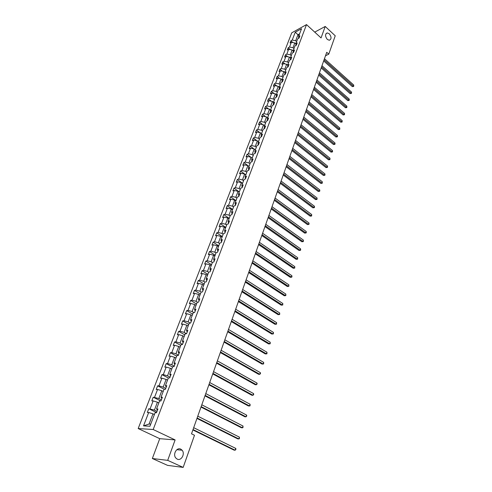 <?xml version="1.0" encoding="UTF-8"?>
<svg xmlns="http://www.w3.org/2000/svg" width="492" height="492" viewBox="0 0 492 492"><rect width="100%" height="100%" fill="white"/><g stroke="black" fill="none" stroke-linecap="round" stroke-linejoin="round"><path stroke-width="0.74" d="M180.761 449.141L182.126 450.223C185.355 453.79 181.259 461.25 177.194 459.11L175.749 457.947C172.581 454.282 176.788 446.964 180.761 449.141M329.302 33.794C331.602 36.968 331.596 39.126 329.283 40.27L327.297 39.403C324.997 36.248 324.984 34.089 327.272 32.915L329.302 33.794M152.348 458.507L167.698 460.358L175.115 439.916L159.74 438.673L152.348 458.507L167.563 465.371L183.165 467.4L194.488 435.272L191.511 433.821L326.731 52.312L328.761 54.157L335.237 35.787L325.218 26.457L314.72 32.121M159.74 438.673L138.184 428.544L291.725 32.847L306.516 24.6L153.19 429.51L138.184 428.544M167.698 460.358L183.165 467.4M154.402 414.528L152.975 413.827L149.07 424.03L143.523 425.875L148.676 412.505L147.336 412.462L148.775 408.735L156.561 412.548M152.975 413.827L148.676 412.505M158.836 402.905L157.422 402.198L154.408 410.082L148.775 408.735M150.115 408.766L153.147 400.9L151.807 400.888L153.227 397.216L160.712 400.962M163.209 391.447L161.806 390.734L158.836 398.508L153.227 397.216M154.568 397.216L157.557 389.461L156.216 389.479L157.612 385.851L164.469 389.363M167.514 380.156L166.13 379.43L163.196 387.093L158.959 385.826L157.612 385.851M158.959 385.826L161.905 378.176L160.558 378.225L161.942 374.652L168.338 377.997M171.763 369.018L170.392 368.287L167.501 375.845L163.289 374.596L161.942 374.652M163.289 374.596L166.191 367.057L164.845 367.13L166.204 363.606L172.538 366.989M175.952 358.035L174.592 357.297L171.745 364.75L167.557 363.526L166.204 363.606M167.557 363.526L170.423 356.085L169.07 356.19L170.41 352.715L176.677 356.128M180.084 347.204L178.737 346.46L175.927 353.809L171.763 352.604L170.41 352.715M171.763 352.604L174.586 345.267L173.239 345.402L174.562 341.971L180.761 345.415M184.156 336.522L182.827 335.772L180.054 343.016L175.915 341.835L174.562 341.971M175.915 341.835L178.701 334.603L177.348 334.757L178.657 331.374L184.795 334.849M188.178 325.981L186.862 325.224L184.125 332.377L180.004 331.214L178.657 331.374M180.004 331.214L182.76 324.074L181.407 324.259L182.692 320.919L188.768 324.425M192.138 315.587L190.841 314.825L188.141 321.879L184.045 320.735L182.692 320.919M184.045 320.735L186.757 313.693L185.404 313.896L186.677 310.606L192.692 314.142M196.056 305.329L194.764 304.56L192.101 311.522L188.03 310.397L186.677 310.606M188.03 310.397L190.705 303.447L189.352 303.681L190.607 300.434L196.566 303.995M199.912 295.212L198.633 294.437L196.007 301.301L191.96 300.194L190.607 300.434M191.96 300.194L194.604 293.343L193.245 293.595L194.481 290.391L200.385 293.976M203.719 285.225L202.458 284.444L199.863 291.221L195.841 290.132L194.481 290.391M195.841 290.132L198.448 283.367L197.089 283.644L198.313 280.483L204.155 284.093M207.483 275.366L206.228 274.585L203.67 281.27L199.666 280.2L198.313 280.483M199.666 280.2L202.237 273.527L200.884 273.823L202.089 270.705L207.876 274.339M211.191 265.643L209.949 264.85L207.427 271.449L203.442 270.397L202.089 270.705M203.442 270.397L205.982 263.81L204.629 264.13L205.816 261.049L211.548 264.708M214.85 256.043L213.62 255.243L211.13 261.762L207.175 260.729L205.816 261.049M207.175 260.729L209.678 254.223L208.319 254.561L209.494 251.523L215.17 255.207M218.466 246.566L217.249 245.766L214.789 252.193L210.853 251.178L209.494 251.523M210.853 251.178L213.325 244.758L211.972 245.121L213.128 242.119L218.749 245.822M222.033 237.212L220.828 236.406L218.399 242.753L214.487 241.75L213.128 242.119M214.487 241.75L216.929 235.416L215.57 235.797L216.714 232.833L222.286 236.554M225.557 227.974L224.364 227.163L221.966 233.429L218.073 232.445L216.714 232.833M218.073 232.445L220.484 226.191L219.125 226.591L220.256 223.663L225.773 227.409M229.038 218.854L227.851 218.042L225.484 224.229L221.609 223.263L220.256 223.663M221.609 223.263L223.989 217.083L222.636 217.501L223.755 214.61L229.217 218.374M232.47 209.85L231.295 209.032L228.958 215.139L225.108 214.192L223.755 214.61M225.108 214.192L227.458 208.091L226.105 208.528L227.206 205.674L232.624 209.451M235.859 200.957L234.702 200.133L232.39 206.166L228.559 205.232L227.206 205.674M228.559 205.232L230.883 199.211L229.524 199.66L230.613 196.843L235.982 200.644M239.21 192.175L238.06 191.351L235.779 197.31L231.966 196.388L230.613 196.843M231.966 196.388L234.26 190.441L232.907 190.908L233.983 188.122L239.303 191.942M242.519 183.504L241.381 182.673L239.13 188.559L235.336 187.649L233.983 188.122M235.336 187.649L237.599 181.776L236.246 182.261L237.31 179.512L242.581 183.344M245.785 174.931L244.659 174.1L242.433 179.912L238.663 179.02L237.31 179.512M238.663 179.02L240.895 173.221L239.549 173.719L240.594 171.007L245.815 174.851M249.013 166.468L247.894 165.632L245.699 171.376L241.947 170.496L240.594 171.007M241.947 170.496L244.155 164.765L242.802 165.287L243.841 162.6L249.02 166.462M252.205 158.11L251.092 157.268L248.927 162.944L245.188 162.077L243.841 162.6M245.188 162.077L247.371 156.419L246.025 156.948L247.045 154.297L250.932 157.231M255.354 149.851L254.253 149.008L252.113 154.611L248.398 153.762L247.045 154.297M248.398 153.762L250.551 148.166L249.204 148.713L250.213 146.099L253.927 148.935M258.466 141.69L257.377 140.841L255.262 146.382L251.566 145.546L250.213 146.099M251.566 145.546L253.694 140.017L252.347 140.577L253.343 137.994L256.892 140.737M261.541 133.621L260.465 132.779L258.368 138.246L254.696 137.422L253.343 137.994M254.696 137.422L256.799 131.961L255.453 132.539L256.437 129.98L259.831 132.637M264.585 125.657L263.509 124.802L261.443 130.208L257.783 129.402L256.437 129.98M257.783 129.402L259.868 124.002L258.521 124.593L259.499 122.065L262.74 124.636M267.587 117.779L266.523 116.924L264.481 122.268L260.84 121.469L259.499 122.065M260.84 121.469L262.894 116.137L261.553 116.739L262.519 114.242L265.618 116.727M270.557 109.993L269.499 109.138L267.482 114.421L263.86 113.634L262.519 114.242M263.86 113.634L265.895 108.363L264.548 108.978L265.502 106.512L268.472 108.916M273.49 102.299L272.445 101.444L270.446 106.666L266.849 105.891L265.502 106.512M266.849 105.891L268.853 100.682L267.513 101.309L268.454 98.874L271.301 101.204M276.387 94.698L275.354 93.837L273.38 98.997L269.794 98.234L268.454 98.874M269.794 98.234L271.781 93.086L270.44 93.726L271.375 91.315L274.099 93.572M279.259 87.182L278.232 86.321L276.276 91.42L272.709 90.669L271.375 91.315M272.709 90.669L274.677 85.577L273.337 86.235L274.259 83.849L276.873 86.038M282.094 79.747L281.073 78.886L279.142 83.929L275.594 83.191L274.259 83.849M275.594 83.191L277.537 78.154L276.197 78.825L277.107 76.463L279.616 78.585M284.893 72.404L283.884 71.537L281.978 76.524L278.447 75.793L277.107 76.463M278.447 75.793L280.36 70.817L279.025 71.494L279.93 69.169L282.334 71.223M287.666 65.141L286.664 64.274L284.776 69.2L281.264 68.486L279.93 69.169M281.264 68.486L283.158 63.566L281.824 64.255L282.715 61.949L285.028 63.942M298.927 35.602L297.961 34.729L295.667 40.725L292.223 40.049L295.243 32.214L301.559 28.702L298.552 36.593L299.911 35.854L299.05 38.105L297.691 38.843L295.864 43.634L297.223 42.902L296.362 45.178L294.997 45.904L293.152 50.75L294.511 50.03L293.638 52.33L292.273 53.05L290.403 57.951L289.407 57.09L287.543 61.961L284.05 61.254L282.715 61.949M284.05 61.254L285.926 56.389L284.591 57.09L285.471 54.815L287.691 56.746M293.158 50.891L292.125 49.981L290.28 54.803L286.805 54.108L285.471 54.815M286.805 54.108L288.656 49.298L287.328 50.006L288.201 47.755L290.329 49.63M295.877 43.905L294.813 42.958L292.992 47.724L289.53 47.041L288.201 47.755M289.53 47.041L291.362 42.281L290.034 43.001L290.895 40.774L292.937 42.589M292.223 40.049L290.895 40.774M143.523 425.875L149.931 426.25L155.097 412.708L156.481 412.751L157.926 408.957L156.542 408.92L159.58 400.955L160.964 400.968L162.391 397.228L161.007 397.222L164.002 389.369L165.386 389.35L166.788 385.666L165.404 385.691L168.356 377.954L169.74 377.905L171.124 374.271L169.74 374.326L172.649 366.694L174.039 366.614L175.404 363.034L174.014 363.121L176.88 355.593L178.27 355.488L179.617 351.958L178.227 352.069L181.056 344.652L182.446 344.517L183.774 341.03L182.384 341.177L185.17 333.859L186.566 333.699L187.87 330.261L186.48 330.427L189.236 323.213L190.625 323.029L191.917 319.64L190.521 319.831L193.239 312.715L194.629 312.5L195.902 309.161L194.512 309.376L197.187 302.359L198.583 302.119L199.838 298.822L198.442 299.068L201.087 292.137L202.476 291.879L203.719 288.626L202.323 288.89L204.93 282.057L206.326 281.775L207.544 278.564L206.154 278.853L208.725 272.107L210.115 271.805L211.32 268.638L209.93 268.952L212.47 262.291L213.86 261.965L215.053 258.841L213.657 259.173L216.16 252.605L217.556 252.261L218.731 249.173L217.335 249.53L219.807 243.048L221.203 242.679L222.359 239.635L220.97 240.01L223.411 233.608L224.801 233.22L225.945 230.213L224.549 230.613L226.96 224.297L228.356 223.885L229.481 220.92L228.091 221.332L230.471 215.096L231.861 214.672L232.974 211.738L231.584 212.175L233.934 206.019L235.324 205.57L236.424 202.679L235.035 203.128L237.353 197.052L238.743 196.591L239.825 193.731L238.435 194.205L240.729 188.196L242.119 187.716L243.189 184.9L241.8 185.386L244.063 179.457L245.453 178.959L246.51 176.173L245.121 176.677L247.353 170.822L248.743 170.306L249.788 167.557L248.405 168.079L250.606 162.292L251.996 161.763L253.029 159.045L251.64 159.586L253.823 153.873L255.207 153.326L256.227 150.638L254.844 151.192L256.996 145.552L258.38 144.986L259.389 142.336L258.005 142.901L260.133 137.329L261.51 136.751L262.507 134.131L261.129 134.716L263.226 129.205L264.61 128.615L265.594 126.026L264.21 126.622L266.289 121.18L267.666 120.577L268.638 118.019L267.261 118.627L269.315 113.252L270.692 112.631L271.652 110.11L270.274 110.731L272.304 105.417L273.675 104.784L274.628 102.287L273.251 102.926L275.256 97.674L276.627 97.029L277.568 94.562L276.197 95.208L278.177 90.018L279.548 89.36L280.477 86.924L279.105 87.582L281.061 82.453L282.433 81.783L283.349 79.372L281.978 80.048L283.915 74.975L285.28 74.292L286.19 71.912L284.819 72.595L286.731 67.582L288.097 66.887L288.995 64.532L287.629 65.233L289.517 60.276L290.883 59.569L291.768 57.238L290.403 57.951L290.495 59.772M156.542 408.92L157.458 410.18M157.01 411.361L154.408 410.082M157.422 402.198L153.147 400.9M161.007 397.222L161.893 398.538M161.407 399.799L158.836 398.508M161.806 390.734L157.557 389.461M165.404 385.691L166.259 387.056M165.749 388.403L163.196 387.093M166.13 379.43L161.905 378.176M169.74 374.326L170.564 375.74M170.023 377.167L167.501 375.845M170.392 368.287L166.191 367.057M174.014 363.121L174.808 364.584M174.242 366.085L171.745 364.75M174.592 357.297L170.423 356.085M178.227 352.069L178.996 353.588M178.399 355.156L175.927 353.809M178.737 346.46L174.586 345.267M182.384 341.177L183.122 342.733M182.501 344.382L180.054 343.016M182.827 335.772L178.701 334.603M186.48 330.427L187.2 332.038M186.474 333.705L184.125 332.377M186.862 325.224L182.76 324.074M190.521 319.831L191.216 321.479M190.22 323.078L188.141 321.879M190.841 314.825L186.757 313.693M194.512 309.376L195.176 311.073M193.946 312.605L192.101 311.522M194.764 304.56L190.705 303.447M198.442 299.068L199.082 300.797M197.643 302.279L196.007 301.301M198.633 294.437L194.604 293.343M202.323 288.89L202.938 290.667M201.308 292.094L199.863 291.221M202.458 284.444L198.448 283.367M206.154 278.853L206.745 280.668M204.936 282.057L203.67 281.27M206.228 274.585L202.237 273.527M209.93 268.952L210.502 270.797M208.676 272.236L207.427 271.449M209.949 264.85L205.982 263.81M213.657 259.173L214.204 261.061M212.372 262.55L211.13 261.762M213.62 255.243L209.678 254.223M217.335 249.53L217.864 251.449M216.013 252.993L214.789 252.193M217.249 245.766L213.325 244.758M220.97 240.01L221.474 241.966M219.617 243.552L218.399 242.753M220.828 236.406L216.929 235.416M224.549 230.613L225.035 232.599M223.171 234.235L221.966 233.429M224.364 227.163L220.484 226.191M228.091 221.332L228.552 223.356M226.677 225.041L225.484 224.229M227.851 218.042L223.989 217.083M231.584 212.175L232.027 214.229M230.139 215.957L228.958 215.139M231.295 209.032L227.458 208.091M235.035 203.128L235.459 205.213M233.565 206.991L232.39 206.166M234.702 200.133L230.883 199.211M238.435 194.205L238.848 196.314M236.941 198.128L235.779 197.31M238.06 191.351L234.26 190.441M241.8 185.386L242.187 187.526M240.274 189.383L239.13 188.559M241.381 182.673L237.599 181.776M245.121 176.677L245.496 178.848M243.571 180.742L242.433 179.912M244.659 174.1L240.895 173.221M248.405 168.079L248.755 170.275M246.824 172.212L245.699 171.376M247.894 165.632L244.155 164.765M251.953 161.782L251.64 159.586M250.041 163.781L248.927 162.944M251.092 157.268L247.371 156.419M255.127 153.356L254.844 151.192M253.22 155.454L252.113 154.611M254.253 149.008L250.551 148.166M258.263 145.035L258.005 142.901M256.357 147.225L255.262 146.382M257.377 140.841L253.694 140.017M261.369 136.813L261.129 134.716M259.456 139.095L258.368 138.246M260.465 132.779L256.799 131.961M264.432 128.689L264.21 126.622M262.519 131.056L261.443 130.208M263.509 124.802L259.868 124.002M267.464 120.663L267.261 118.627M265.551 123.117L264.481 122.268M266.523 116.924L262.894 116.137M270.459 112.736L270.274 110.731M268.54 115.276L267.482 114.421M269.499 109.138L265.895 108.363M273.423 104.901L273.251 102.926M271.498 107.52L270.446 106.666M272.445 101.444L268.853 100.682M276.35 97.158L276.197 95.208M274.425 99.858L273.38 98.997M275.354 93.837L271.781 93.086M279.241 89.507L279.105 87.582M277.31 92.281L276.276 91.42M278.232 86.321L274.677 85.577M282.101 81.943L281.978 80.048M280.169 84.79L279.142 83.929M281.073 78.886L277.537 78.154M284.93 74.464L284.819 72.595M282.992 77.385L281.978 76.524M283.884 71.537L280.36 70.817M287.728 67.078L287.629 65.233M285.784 70.067L284.776 69.2M286.664 64.274L283.158 63.566M288.546 62.828L287.543 61.961M289.407 57.09L285.926 56.389M293.232 52.546L293.152 50.75M291.276 55.67L290.28 54.803M292.125 49.981L288.656 49.298M295.932 45.405L295.864 43.634M293.976 48.591L292.992 47.724M294.813 42.958L291.362 42.281M298.607 38.345L298.552 36.593M175.115 439.916L153.19 429.51M306.516 24.6L321.055 37.927L325.218 26.457M325.507 55.768L328.761 54.157M149.07 424.03L150.749 424.116M296.645 41.592L295.667 40.725M299.61 33.825L297.961 34.729L295.243 32.214M323.687 60.91L352.34 86.623L353.379 86.168L324.068 59.827M353.742 85.055L353.674 86.42L353.379 86.168L353.742 85.055L324.468 58.708M353.674 86.42L352.34 86.623M321.196 67.933L350.07 93.585L351.116 93.142L321.577 66.857M351.479 92.016L351.559 92.939L351.411 93.388L351.116 93.142L351.479 92.016L321.977 65.725M351.411 93.388L350.07 93.585M318.681 75.03L347.776 100.632L348.828 100.19L319.056 73.966M349.191 99.058L349.277 99.974L349.129 100.43L348.828 100.19L349.191 99.058L319.462 72.816M349.129 100.43L347.776 100.632M316.135 82.207L345.464 107.748L346.509 107.317L316.51 81.149M346.885 106.174L346.817 107.551L346.509 107.317L346.885 106.174L316.922 79.993M346.817 107.551L345.464 107.748M313.564 89.464L343.121 114.944L344.172 114.525L313.933 88.419M344.548 113.363L344.486 114.747L344.172 114.525L344.548 113.363L314.351 87.244M344.486 114.747L343.121 114.944M310.962 96.801L340.753 122.219L341.805 121.807L311.331 95.762M342.186 120.632L342.124 122.022L341.805 121.807L342.186 120.632L311.75 94.581M342.124 122.022L340.753 122.219M308.33 104.224L338.361 129.574L339.412 129.168L308.699 103.197M339.8 127.988L339.738 129.378L339.412 129.168L339.8 127.988L309.124 101.998M339.738 129.378L338.361 129.574M305.673 111.727L335.938 137.01L336.995 136.616L306.03 110.712M337.389 135.417L337.481 136.339L337.321 136.819L336.995 136.616L337.389 135.417L306.461 109.501M337.321 136.819L335.938 137.01M302.98 119.322L333.49 144.531L334.554 144.144L303.336 118.314M334.947 142.932L335.04 143.855L334.88 144.334L334.554 144.144L334.947 142.932L303.773 117.09M334.88 144.334L333.49 144.531M300.261 126.998L331.018 152.133L332.082 151.757L300.612 126.007M332.475 150.534L332.574 151.45L332.414 151.942L332.082 151.757L332.475 150.534L301.049 124.765M332.414 151.942L331.018 152.133M297.506 134.765L328.515 159.82L329.578 159.457L297.857 133.787M329.984 158.215L329.923 159.629L329.578 159.457L329.984 158.215L298.3 132.532M329.923 159.629L328.515 159.82M294.72 142.625L325.987 167.6L327.051 167.243L295.065 141.659M327.457 165.988L327.561 166.905L327.395 167.409L327.051 167.243L327.457 165.988L295.514 140.386M327.395 167.409L325.987 167.6M291.904 150.577L323.428 175.459L324.492 175.115L292.242 149.617M324.904 173.848L325.009 174.765L324.843 175.275L324.492 175.115L324.904 173.848L292.697 148.338M324.843 175.275L323.428 175.459M289.05 158.621L320.839 183.418L321.909 183.079L289.388 157.674M322.328 181.8L322.266 183.227L321.909 183.079L322.328 181.8L289.849 156.376M322.266 183.227L320.839 183.418M286.166 166.763L318.219 191.462L319.29 191.136L286.498 165.829M319.714 189.838L319.825 190.755L319.652 191.277L319.29 191.136L319.714 189.838L286.965 164.519M319.652 191.277L318.219 191.462M283.251 174.998L315.569 199.598L316.645 199.285L283.57 174.082M317.069 197.975L317.014 199.414L316.645 199.285L317.069 197.975L284.044 172.747M317.014 199.414L315.569 199.598M280.292 183.332L312.894 207.833L313.97 207.532L280.612 182.427M314.4 206.203L314.511 207.12L314.339 207.649L313.97 207.532L314.4 206.203L281.092 181.081M314.339 207.649L312.894 207.833M277.303 191.769L310.181 216.16L311.258 215.871L277.617 190.878M311.694 214.53L311.639 215.982L311.258 215.871L311.694 214.53L278.103 189.518M311.639 215.982L310.181 216.16M274.278 200.305L307.438 224.592L308.521 224.315L274.585 199.432M308.958 222.956L309.081 223.866L308.902 224.413L308.521 224.315L308.958 222.956L275.077 198.055M308.902 224.413L307.438 224.592M271.215 208.952L304.665 233.116L305.747 232.851L271.516 208.091M306.19 231.48L306.313 232.39L306.135 232.937L305.747 232.851L306.19 231.48L272.014 206.695M306.135 232.937L304.665 233.116M268.115 217.698L301.854 241.75L302.937 241.492L268.411 216.855M303.392 240.102L303.336 241.572L302.937 241.492L303.392 240.102L268.915 215.441M303.336 241.572L301.854 241.75M264.973 226.56L299.013 250.483L300.102 250.237L265.268 225.73M300.557 248.829L300.686 249.745L300.501 250.305L300.102 250.237L300.557 248.829L265.772 224.297M300.501 250.305L299.013 250.483M261.793 235.527L296.135 259.321L297.223 259.093L262.082 234.709M297.685 257.667L297.635 259.149L297.223 259.093L297.685 257.667L262.599 233.263M297.635 259.149L296.135 259.321M258.577 244.604L293.226 268.263L294.314 268.048L258.86 243.804M294.782 266.609L294.733 268.091L294.314 268.048L294.782 266.609L259.376 242.341M294.733 268.091L293.226 268.263M255.317 253.798L290.28 277.322L291.369 277.119L255.594 253.017M291.842 275.655L291.984 276.565L291.369 277.119L291.842 275.655L256.123 251.535M291.793 277.15L290.28 277.322M252.021 263.109L287.297 286.485L288.392 286.301L252.285 262.347M288.872 284.819L288.816 286.319L288.392 286.301L288.872 284.819L252.82 260.846M288.816 286.319L287.297 286.485M248.675 272.537L284.278 295.766L285.372 295.594L248.94 271.793M285.858 294.093L285.809 295.6L285.372 295.594L285.858 294.093L249.481 270.274M285.809 295.6L284.278 295.766M245.293 282.088L281.221 305.157L282.316 305.003L245.545 281.363M282.808 303.484L282.759 304.997L282.316 305.003L282.808 303.484L246.092 279.825M282.759 304.997L281.221 305.157M241.861 291.762L278.121 314.671L279.222 314.529L242.113 291.055M279.72 312.998L279.671 314.511L279.222 314.529L279.72 312.998L242.667 289.493M279.671 314.511L278.121 314.671M238.386 301.565L274.991 324.302L276.086 324.179L238.632 300.876M276.596 322.623L276.547 324.142L276.086 324.179L276.596 322.623L239.192 299.296M276.547 324.142L274.991 324.302M234.868 311.491L271.812 334.056L272.919 333.951L235.102 310.827M273.429 332.377L273.38 333.902L272.919 333.951L273.429 332.377L235.674 309.222M231.302 321.547L268.601 343.933L269.702 343.84L231.529 320.907M270.219 342.248L270.176 343.779L269.702 343.84L270.219 342.248L232.107 319.283M227.691 331.743L265.342 353.939L266.449 353.865L227.913 331.122M266.971 352.254L266.928 353.791L266.449 353.865L266.971 352.254L228.497 329.474M224.032 342.069L262.045 364.074L263.152 364.018L224.241 341.473M263.681 362.383L263.638 363.926L263.152 364.018L263.681 362.383L224.832 339.806M220.324 352.536L258.706 374.344L259.813 374.301L220.527 351.964M260.348 372.647L260.52 373.533L259.813 374.301L260.348 372.647L221.123 350.273M216.56 363.145L255.317 384.744L256.43 384.719L216.757 362.592M256.972 383.04L257.15 383.926L256.43 384.719L256.972 383.04L217.366 360.882M212.747 373.902L251.892 395.279L252.999 395.279L212.938 373.373M253.552 393.575L253.731 394.461L252.999 395.279L253.552 393.575L213.553 371.638M208.885 384.799L248.417 405.955L249.524 405.974L209.063 384.301M250.084 404.252L250.047 405.82L249.524 405.974L250.084 404.252L209.69 382.536M204.967 395.851L244.893 416.779L246.006 416.816L205.139 395.377M246.572 415.07L246.763 415.943L246.006 416.816L246.572 415.07L205.767 393.594M200.994 407.056L241.326 427.745L242.439 427.8L201.154 406.607M243.011 426.029L242.974 427.609L242.439 427.8L243.011 426.029L201.8 404.799M196.966 418.421L237.71 438.858L238.823 438.938L197.12 417.997M239.407 437.142L239.37 438.729L238.823 438.938L239.407 437.142L197.772 416.164M192.882 429.947L234.044 450.125L235.158 450.223L193.024 429.553M235.748 448.403L235.951 449.27L235.158 450.223L235.748 448.403L193.682 427.689M182.126 450.223L176.849 449.706M327.272 32.915L326.067 33.554"/></g></svg>
